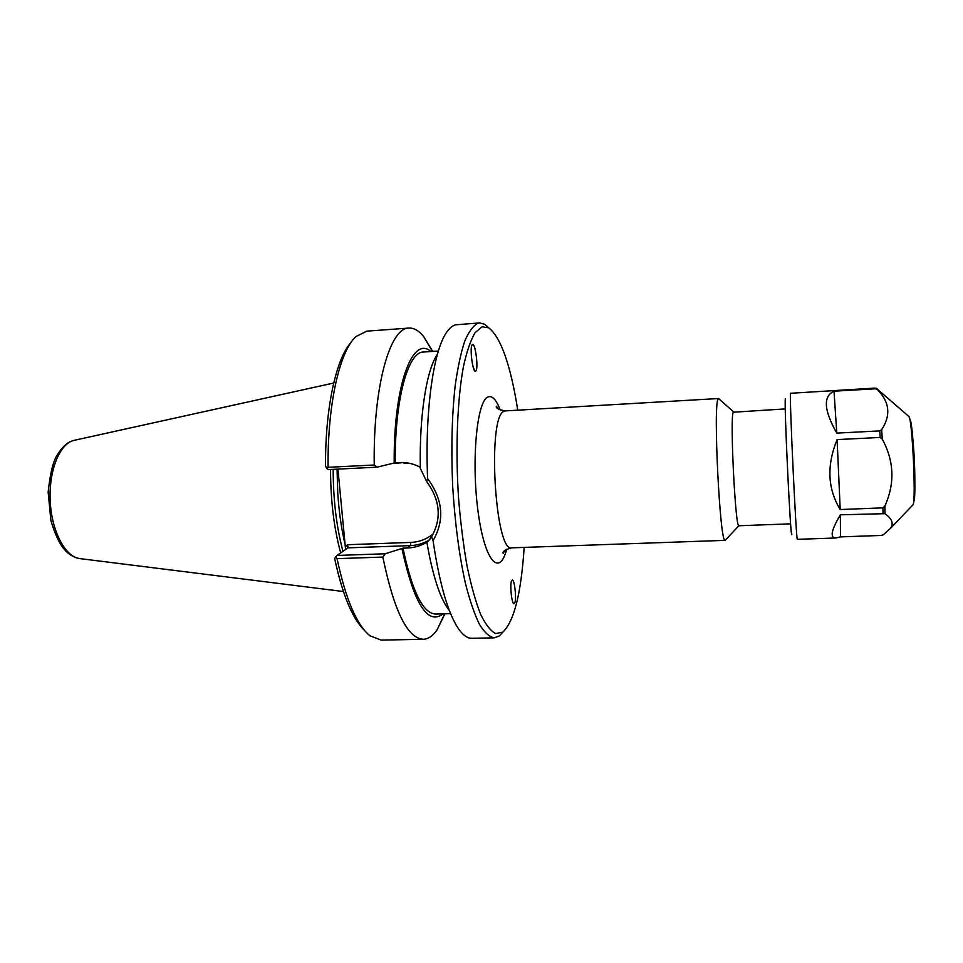 <?xml version="1.0" encoding="UTF-8"?>
<svg xmlns="http://www.w3.org/2000/svg" width="963" height="963" viewBox="0 0 963 963"><rect width="100%" height="100%" fill="white"/><g stroke="black" fill="none" stroke-linecap="round" stroke-linejoin="round"><path stroke-width="1.44" d="M511.401 581.207L512.46 579.955C514.591 580.328 516.505 597.638 514.964 602.465L513.893 603.789C511.774 603.488 509.824 585.961 511.401 581.207M476.167 370.526L475.662 371.249C473.086 373.728 469.607 349.629 471.93 345.199L472.4 344.537C475.012 342.154 478.43 365.988 476.167 370.526M472.857 366.012L474.615 370.755M785.29 408.914L733.264 412.212C729.834 416.738 735.335 528.362 738.85 525.75L790.635 523.836M719.241 399.139L718.145 398.971C712.957 403.726 719.975 544.721 725.151 540.363L725.789 539.689M524.149 547.405C521.188 593.184 514.098 621.424 502.855 632.125L495.692 633.582C490.661 631.066 485.617 624.614 480.573 614.238C475.65 601.622 471.16 585.648 467.103 566.316C463.42 545.383 460.579 522.74 458.569 498.401C455.355 449.107 457.281 399.789 463.408 366.722C466.754 351.591 470.642 340.24 475.084 332.656L482.09 326.782L488.698 327.805C500.88 337.411 510.571 364.869 517.769 410.178M433.434 533.671C426.934 539.111 419.399 542.025 410.852 542.41L347.438 544.733L347.932 547.863L410.394 545.612C417.461 545.323 423.973 543.337 429.931 539.653M337.941 469.113L345.573 549.5M420.313 467.284C413.681 463.769 406.783 462.18 399.645 462.517L395.203 462.746L377.123 467.175L328.552 469.583L326.939 468.656L325.518 466.056C325.205 407.855 336.147 358.609 350.989 342.503M437.118 354.733C426.453 370.466 419.218 416.052 420.337 468.415L426.705 481.596C440.187 500.218 441.812 518.612 431.556 536.776L427.813 541.603C421.674 545.588 414.872 547.718 407.409 547.995L402.991 548.152L385.188 553.773L337.002 555.446L347.932 547.863M364.375 630.271C352.434 618.728 342.527 594.809 334.643 558.504L337.002 555.446M488.698 327.805L484.871 324.314L479.598 322.906L455.487 324.832C452.345 325.675 449.312 328.299 446.387 332.68C433.314 351.29 424.767 411.731 427.608 478.611L426.705 481.596M479.598 322.906L478.033 323.195C473.302 325.53 468.873 331.501 464.756 341.107C460.904 352.771 457.714 367.649 455.174 385.73C451.912 415.559 451.081 448.963 452.658 485.93C454.921 522.777 459.182 555.314 465.454 583.53C469.788 600.467 474.446 614.057 479.405 624.301C484.437 632.45 489.373 636.964 494.248 637.843L499.364 635.953L502.855 632.125M431.556 536.776L433.061 540.628C444.834 520.189 443.016 499.52 427.608 478.611M433.061 540.628C439.898 586.395 448.975 616.573 460.278 631.186C464.178 636.013 468.006 638.373 471.762 638.288L494.248 637.843M377.123 467.175L374.234 464.997L328.082 467.308C327.444 404.027 339.734 351.086 355.937 336.569L366.771 331.152L408.914 328.07C413.873 327.805 418.749 330.574 423.551 336.376L432.712 351.411M374.234 464.997C373.078 386.259 390.015 327.432 408.914 328.07M328.082 467.308L326.939 468.656M444.918 613.816L437.19 629.633C432.953 635.857 428.354 639.059 423.383 639.263L381.143 640.106L369.852 635.724C356.647 624.891 345.717 599.191 337.074 558.636L382.841 557.071L385.188 553.773M335.63 556.891L337.074 558.636M423.383 639.263C407.542 638.481 394.023 611.084 382.841 557.071M342.96 551.305C336.472 527.002 333.21 499.689 333.174 469.354M340.673 552.894C333.968 528.254 330.598 500.447 330.55 469.487M448.999 610.097C440.091 598.517 432.712 575.946 426.886 542.362M395.203 462.746C394.794 398.863 408.192 351.627 423.383 352.049L438.406 351.026M394.192 463.323C393.446 385.044 412.682 334.871 430.87 351.543M443.076 613.852C427.789 625.697 414.102 604.054 402.004 548.934M450.624 613.672L435.577 614.045C422.962 613.395 412.104 591.426 402.991 548.152M879.388 390.918L875.102 388.077L790.479 393.289C789.383 397.912 796.341 544.769 797.388 539.328L835.932 537.98C829.733 537.98 831.213 530.252 840.386 514.808L884.973 513.676C892.244 518.937 893.989 523.908 890.209 528.603L883.24 534.85L881.265 535.452L840.458 536.885L835.932 537.98M877.486 389.702C889.631 401.968 891.028 415.306 881.675 429.691L879.749 430.906L836.775 433.109C823.883 410.262 822.956 396.287 834.018 391.195L875.415 388.787L877.486 389.702L877.016 388.667M882.277 439.128C894.145 461.096 895.024 483.39 884.901 506.008L882.951 507.85L840.205 509.535C827.59 488.795 826.555 465.49 837.112 439.61L880.158 437.443L882.277 439.128L881.675 429.691M836.775 433.109L834.018 391.195M840.205 509.535L837.112 439.61M840.458 536.885L840.386 514.808M791.839 534.164C790.767 543.89 784.026 403.918 785.339 398.838M505.214 550.174L503.168 553.352C502.385 551.438 505.262 549.596 511.822 547.839C495.018 553.4 487.013 416.762 503.938 411.382L505.455 410.888C498.786 409.769 495.74 408.204 496.33 406.205L498.653 409.179M500.23 410.009C496.21 399.476 492.045 395.155 487.772 397.057C476.878 401.366 471.256 460.747 477.961 510.835C484.473 561.14 499.352 577.607 506.707 549.199M393.133 463.564L403.629 462.529M403.69 463.034L408.384 463.083M410.852 542.41L410.394 545.612L407.409 547.995M348.197 547.851L347.462 544.733L345.524 546.984M337.062 469.162L337.76 493.2C339.012 512.4 341.564 529.939 345.416 545.792M343.406 591.535L80.158 558.636C65.749 557.457 51.906 532.214 50.245 502C48.427 471.81 59.249 444.268 73.405 440.512L333.704 383.021M914.284 500.531C916.09 489.228 913.418 431.677 910.565 420.626M908.554 416.197L909 416.582C912.346 420.362 916.078 500.64 913.093 504.72L912.683 505.142M884.973 513.676L884.901 506.008M882.999 513.171L882.951 507.85M880.158 437.443L879.749 430.906M875.415 388.787L875.102 388.077M511.822 547.839L725.211 540.363M505.455 410.888L718.615 398.526M733.541 411.815L718.554 398.538M738.85 525.75L725.151 540.363M79.423 558.54C74.32 557.577 69.733 555.025 65.653 550.86L62.631 547.345C58.177 541.098 54.265 532.106 50.883 520.393L48.15 492.177C49.883 475.59 52.532 463.829 56.083 456.907C63.606 443.967 69.878 441.56 73.056 440.609L73.922 440.38M432.459 351.435L423.551 336.376M444.665 613.816L437.19 629.633M876.282 388.245L909 416.582C913.911 427.644 916.981 493.092 913.093 504.72L890.209 528.603"/></g></svg>
